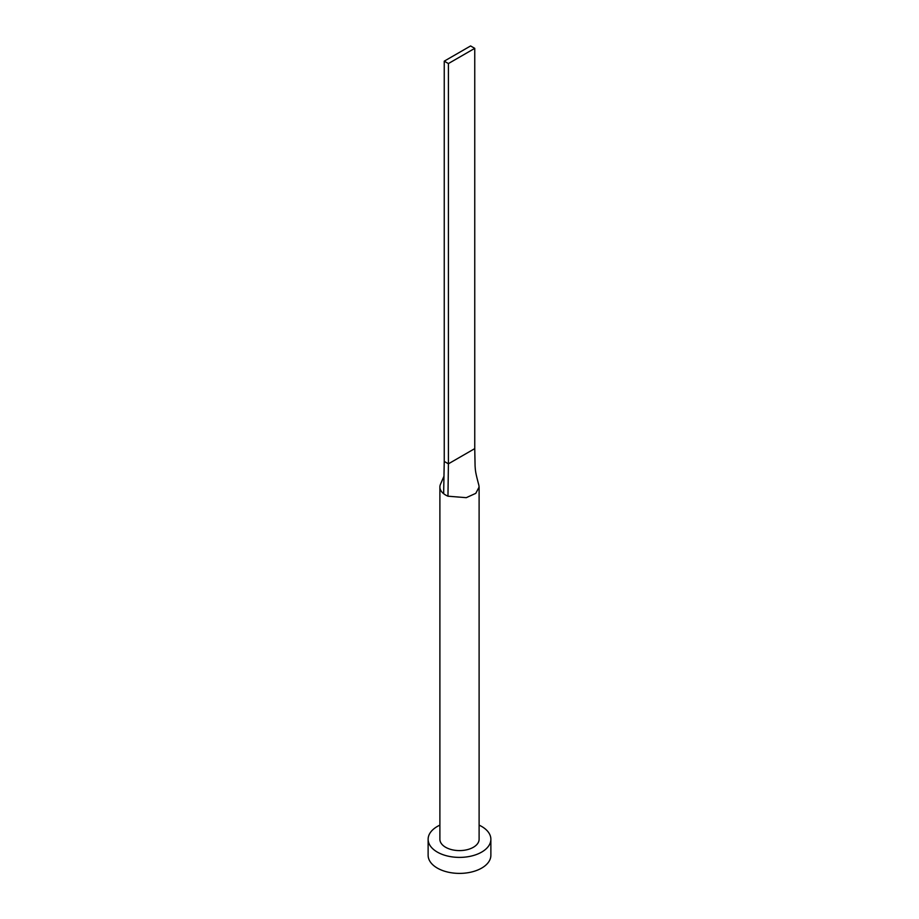 <?xml version="1.0" encoding="UTF-8"?>
<svg xmlns="http://www.w3.org/2000/svg" width="919" height="919" viewBox="0 0 919 919"><rect width="100%" height="100%" fill="white"/><g stroke="black" fill="none" stroke-linecap="round" stroke-linejoin="round"><path stroke-width="1.38" d="M443.969 476.226L440.534 484.164A19.609 11.327 0 0 0 439.891 487.036A19.609 11.327 0 0 0 443.647 493.698A19.609 11.327 0 0 0 445.635 495.042A19.609 11.327 0 0 0 447.967 496.203L466.266 497.673L475.778 493.354L479.109 487.036L478.856 485.232C475.571 472.848 475.433 471.378 475.077 465.853L474.755 448.621L448.403 463.831L447.967 496.203M439.891 487.036L439.891 839.277A19.609 11.327 0 0 0 445.635 847.284A19.609 11.327 0 0 0 467.001 849.73A19.609 11.327 0 0 0 479.109 839.277L479.109 487.036M439.891 825.136A31.372 18.116 0 0 0 428.128 839.277A31.372 18.116 0 0 0 437.318 852.085A31.372 18.116 0 0 0 471.504 856.014A31.372 18.116 0 0 0 490.872 839.277A31.372 18.116 0 0 0 481.682 826.468A31.372 18.116 0 0 0 479.109 825.136M428.128 839.277L428.128 855.279A31.372 18.116 0 0 0 437.318 868.087A31.372 18.116 0 0 0 471.504 872.016A31.372 18.116 0 0 0 490.872 855.279L490.872 839.277M443.647 493.698L444.245 461.43L448.403 463.831L448.403 63.56L474.755 48.351L474.755 448.621M474.755 48.351L470.597 45.95L444.245 61.159L444.245 461.43M444.245 61.159L448.403 63.56"/></g></svg>
